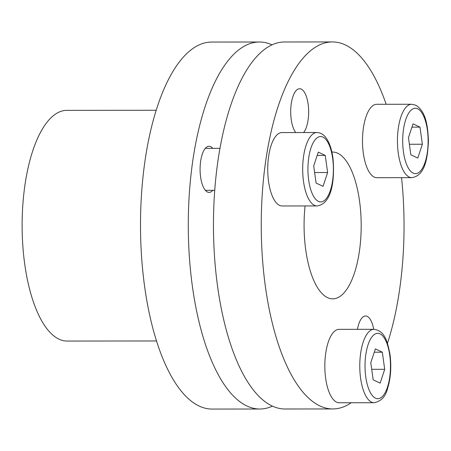 <?xml version="1.0" encoding="UTF-8"?>
<svg xmlns="http://www.w3.org/2000/svg" width="451" height="451" viewBox="0 0 451 451"><rect width="100%" height="100%" fill="white"/><g stroke="black" fill="none" stroke-linecap="round" stroke-linejoin="round"><path stroke-width="0.68" d="M374.02 329.32L339.073 329.354A36.7 14.28 89.9 0 0 328.221 342.241A36.7 14.28 89.9 0 0 326.158 381.445A36.7 14.28 89.9 0 0 339.146 402.76L374.093 402.72C381.134 401.305 385.622 396.564 387.561 388.491C390.763 378.152 391.569 366.787 389.985 354.401C387.347 340.939 384.742 330.854 374.02 329.32A36.7 14.28 89.9 0 0 363.168 342.208A36.7 14.28 89.9 0 0 361.104 381.405A36.7 14.28 89.9 0 0 374.093 402.72M382.324 352.197L375.367 348.899L370.795 362.722L373.174 379.838L380.131 383.136L384.703 369.313L382.324 352.197L374.279 352.203M371.714 369.324L384.703 369.313M212.821 190.311A23.069 8.975 -90.1 0 1 209.084 192.414A23.069 8.975 -90.1 0 1 205.521 190.519A23.069 8.975 -90.1 0 1 200.267 164.671A23.069 8.975 -90.1 0 1 209.038 146.276A23.069 8.975 -90.1 0 1 212.607 148.165A23.069 8.975 -90.1 0 1 212.782 148.368M272.077 44.869A183.506 71.405 89.9 0 0 259.488 42.005A183.506 71.405 89.9 0 0 189.713 188.371A183.506 71.405 89.9 0 0 231.487 393.954A183.506 71.405 89.9 0 0 259.861 409.018A183.506 71.405 89.9 0 0 272.449 406.131M259.488 42.005L211.705 42.056A183.506 71.405 89.9 0 0 141.93 188.422A183.506 71.405 89.9 0 0 183.704 394.005A183.506 71.405 89.9 0 0 212.077 409.068L259.861 409.018M156.238 110.269L66.878 110.36A115.349 44.886 89.9 0 0 23.018 202.364A115.349 44.886 89.9 0 0 49.277 331.586A115.349 44.886 89.9 0 0 67.114 341.057L156.469 340.967M386.163 104.277A183.506 71.405 89.9 0 0 360.823 56.995A183.506 71.405 89.9 0 0 332.449 41.932L284.666 41.982A183.506 71.405 89.9 0 0 214.89 188.343A183.506 71.405 89.9 0 0 256.664 393.932A183.506 71.405 89.9 0 0 285.038 408.995L332.821 408.944A183.506 71.405 89.9 0 0 351.194 402.749M332.449 41.932A183.506 71.405 89.9 0 0 262.674 188.298A183.506 71.405 89.9 0 0 304.448 393.881A183.506 71.405 89.9 0 0 332.821 408.944M303.641 132.543A23.069 8.975 89.9 0 0 308.653 111.279A23.069 8.975 89.9 0 0 303.219 90.645A23.069 8.975 89.9 0 0 299.656 88.751A23.069 8.975 89.9 0 0 290.923 106.633A23.069 8.975 89.9 0 0 295.755 132.555M373.727 329.32A23.069 8.975 89.9 0 0 369.138 317.876A23.069 8.975 89.9 0 0 365.569 315.988A23.069 8.975 89.9 0 0 357.446 329.337M387.454 343.346A183.506 71.405 89.9 0 0 401.542 177.666M305.079 205.949A73.4 28.565 89.9 0 0 321.36 292.817A73.4 28.565 89.9 0 0 332.708 298.844A73.4 28.565 89.9 0 0 360.62 240.293A73.4 28.565 89.9 0 0 343.91 158.059A73.4 28.565 89.9 0 0 332.562 152.038A73.4 28.565 89.9 0 0 331.897 152.055M316.935 132.532L281.988 132.566A36.7 14.28 89.9 0 0 268.576 181.55A36.7 14.28 89.9 0 0 282.061 205.972L317.008 205.932C332.077 204.021 334.986 179.261 332.917 157.743C331.812 149.85 329.76 143.559 326.766 138.88C324.077 134.77 320.802 132.656 316.935 132.532A36.7 14.28 89.9 0 0 303.523 181.511A36.7 14.28 89.9 0 0 317.008 205.932M323.04 186.348L327.618 172.524L325.239 155.409L318.282 152.111L313.71 165.934L316.089 183.05L323.04 186.348M314.629 172.536L327.618 172.524M317.188 155.415L325.239 155.409M411.684 104.254L376.737 104.288A36.7 14.28 89.9 0 0 362.548 137.656A36.7 14.28 89.9 0 0 374.212 177.085A36.7 14.28 89.9 0 0 376.81 177.694L411.757 177.655C424.695 175.811 427.593 159.395 428.45 140.909C427.768 124.814 425.643 111.217 415.715 105.184L411.684 104.254A36.7 14.28 89.9 0 0 397.494 137.617A36.7 14.28 89.9 0 0 409.158 177.046A36.7 14.28 89.9 0 0 411.757 177.655M408.459 137.656L410.838 154.772L417.789 158.064L422.367 144.247L419.988 127.131L413.031 123.833L408.459 137.656M411.938 127.137L419.988 127.131M409.378 144.258L422.367 144.247M387.448 387.229A32.692 12.724 89.9 0 0 385.983 341.142A32.692 12.724 89.9 0 0 368.05 344.806A32.692 12.724 89.9 0 0 369.516 390.893A32.692 12.724 89.9 0 0 387.448 387.229M308.681 180.169A32.692 12.724 89.9 0 0 324.945 200.041A32.692 12.724 89.9 0 0 332.641 158.29A32.692 12.724 89.9 0 0 316.382 138.418A32.692 12.724 89.9 0 0 308.681 180.169M417.694 108.798A32.692 12.724 89.9 0 0 402.895 135.018A32.692 12.724 89.9 0 0 413.133 173.099A32.692 12.724 89.9 0 0 427.926 146.885A32.692 12.724 89.9 0 0 417.694 108.798M205.301 148.373L219.992 148.362M205.346 190.316L214.738 190.311"/></g></svg>
